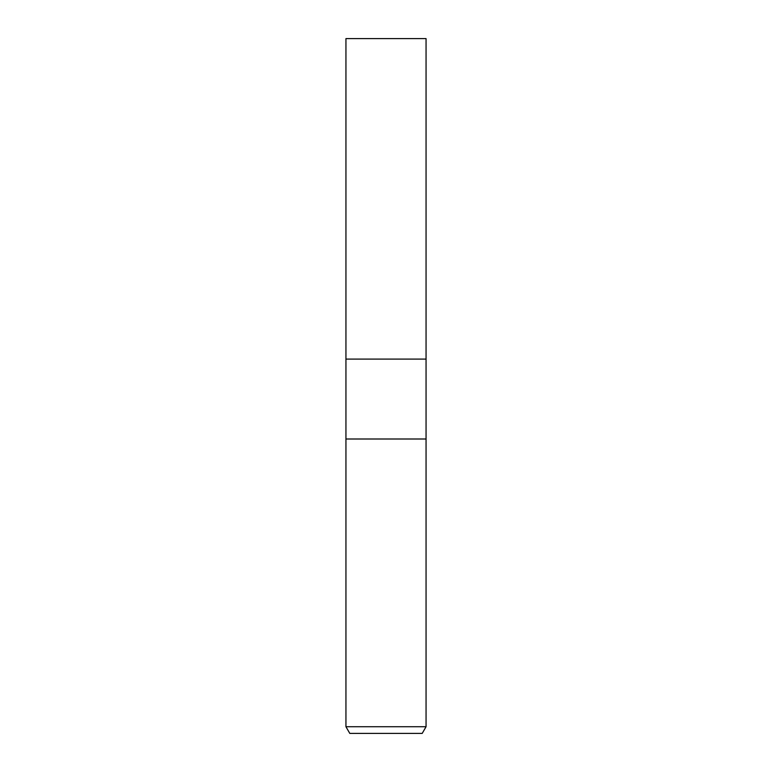 <?xml version="1.0" encoding="UTF-8"?>
<svg xmlns="http://www.w3.org/2000/svg" width="772" height="772" viewBox="0 0 772 772"><rect width="100%" height="100%" fill="white"/><g stroke="black" fill="none" stroke-linecap="round" stroke-linejoin="round"><path stroke-width="1.16" d="M345.943 726.722L345.943 438.998L426.057 438.998L426.057 359.086L386 359.086L426.057 359.086L426.057 38.6L345.943 38.6L345.943 359.086L386 359.086L345.943 359.086L345.943 438.998L426.057 438.998L426.057 726.722L345.943 726.722L349.793 733.4L422.207 733.4L426.057 726.722"/></g></svg>

